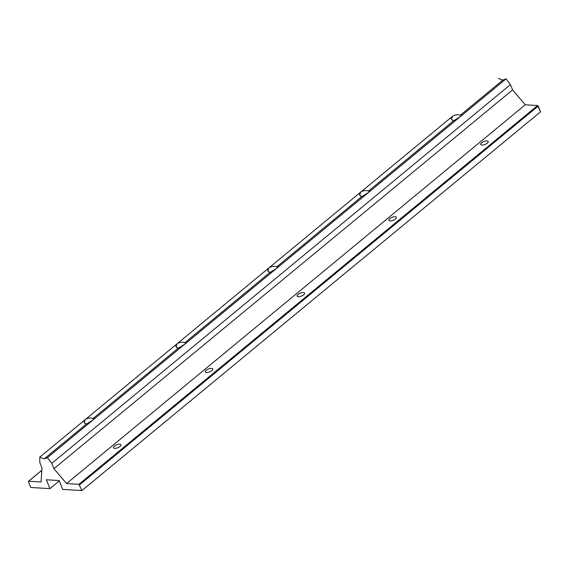 <?xml version="1.0" encoding="UTF-8"?>
<svg xmlns="http://www.w3.org/2000/svg" width="569" height="569" viewBox="0 0 569 569"><rect width="100%" height="100%" fill="white"/><g stroke="black" fill="none" stroke-linecap="round" stroke-linejoin="round"><path stroke-width="0.85" d="M540.55 111.816L81.9 490.578L62.725 489.411L59.14 480.549L46.359 479.774L49.944 488.636L30.769 487.469L28.45 481.737L28.663 481.239L41.025 481.993L41.999 467.96L39.858 462.647L39.73 457.184L44.162 458.899L47.398 457.654L92.911 420.064L86.239 424.154L44.162 458.899L86.239 424.154C83.764 422.945 83.43 421.43 85.243 419.602C87.612 417.973 90.236 417.596 93.124 418.464C94.874 417.881 94.81 418.414 92.925 420.057L184.719 344.252L178.047 348.335L93.124 418.464L178.047 348.335C175.572 347.126 175.238 345.611 177.051 343.783L39.73 457.184L177.059 343.776C179.42 342.154 182.044 341.784 184.932 342.645C186.682 342.061 186.618 342.595 184.733 344.238L276.527 268.433L269.855 272.515L184.932 342.645L269.855 272.515C267.38 271.313 267.046 269.791 268.853 267.971L177.066 343.776L268.86 267.963C271.228 266.342 273.845 265.965 276.74 266.833C278.49 266.249 278.426 266.776 276.541 268.419L368.335 192.621L361.656 196.703L276.74 266.833L361.656 196.703C359.181 195.494 358.854 193.979 360.661 192.151L268.867 267.956L360.668 192.144C363.036 190.523 365.654 190.153 368.548 191.013C370.298 190.43 370.234 190.964 368.349 192.607L460.136 116.801L453.465 120.884L368.548 191.013L453.465 120.884C450.989 119.675 450.655 118.16 452.469 116.332L360.675 192.137L452.483 116.325C454.837 114.71 457.462 114.333 460.349 115.201C462.106 114.618 462.035 115.144 460.15 116.787L506.047 78.885L502.811 80.137L460.349 115.201L502.811 80.137L498.38 78.422L502.811 80.137L506.047 78.885L47.398 457.654L51.786 463.372L53.934 468.685L66.587 483.543L78.942 484.297L537.598 105.528L525.237 104.781L66.587 483.543L525.237 104.781L512.584 89.916L53.934 468.685L512.584 89.916L510.436 84.603L51.786 463.372L510.436 84.603L506.047 78.885L510.436 84.603L512.584 89.916L525.237 104.781L537.598 105.528L78.942 484.297L81.9 490.578L540.55 111.816L538.231 106.076L79.582 484.845L538.231 106.076L537.598 105.528L540.55 111.816M211.839 370.618A4.026 1.565 158 0 1 205.437 372.169A4.026 1.565 158 0 1 209.812 368.556A4.026 1.565 158 0 1 211.839 370.618A4.026 1.565 -22 0 0 212.763 368.94A4.026 1.565 -22 0 0 208.446 368.996A4.026 1.565 -22 0 0 205.295 371.955A4.026 1.565 -22 0 0 207.955 372.403A4.026 1.565 -22 0 0 211.839 370.618M395.455 218.987A4.026 1.565 158 0 1 389.047 220.537A4.026 1.565 158 0 1 393.421 216.924A4.026 1.565 158 0 1 395.455 218.987A4.026 1.565 -22 0 0 396.373 217.308A4.026 1.565 -22 0 0 392.055 217.365A4.026 1.565 -22 0 0 388.911 220.324A4.026 1.565 -22 0 0 391.572 220.772A4.026 1.565 -22 0 0 395.455 218.987M487.263 143.168A4.026 1.565 158 0 1 480.855 144.718A4.026 1.565 158 0 1 485.229 141.105A4.026 1.565 158 0 1 487.263 143.168A4.026 1.565 -22 0 0 488.181 141.489A4.026 1.565 -22 0 0 483.863 141.553A4.026 1.565 -22 0 0 480.713 144.505A4.026 1.565 -22 0 0 483.373 144.953A4.026 1.565 -22 0 0 487.263 143.168M303.647 294.806A4.026 1.565 158 0 1 297.246 296.349A4.026 1.565 158 0 1 301.613 292.743A4.026 1.565 158 0 1 303.647 294.806A4.026 1.565 -22 0 0 304.571 293.12A4.026 1.565 -22 0 0 300.247 293.184A4.026 1.565 -22 0 0 297.103 296.143A4.026 1.565 -22 0 0 299.763 296.591A4.026 1.565 -22 0 0 303.647 294.806M120.038 446.437A4.026 1.565 158 0 1 113.629 447.988A4.026 1.565 158 0 1 118.003 444.375A4.026 1.565 158 0 1 120.038 446.437A4.026 1.565 -22 0 0 120.955 444.759A4.026 1.565 -22 0 0 116.638 444.816A4.026 1.565 -22 0 0 113.487 447.775A4.026 1.565 -22 0 0 116.147 448.223A4.026 1.565 -22 0 0 120.038 446.437M59.29 480.919L49.944 488.636L59.29 480.919M41.836 470.364L28.663 481.239L41.836 470.364M28.45 481.737L30.769 487.469L49.944 488.636L46.359 479.774L59.14 480.549L62.725 489.411L81.9 490.578L78.942 484.297L66.587 483.543L53.934 468.685L51.786 463.372L47.398 457.654L44.162 458.899L39.73 457.184L39.858 462.647L41.999 467.96L41.025 481.993L28.663 481.239L28.45 481.737M452.476 116.332L451.437 119.163L453.465 120.884L460.143 116.794L461.623 115.052L460.349 115.201C457.455 114.333 454.83 114.71 452.476 116.332M360.668 192.144L359.636 194.982L361.656 196.703L368.342 192.614L369.814 190.864L368.548 191.013C365.654 190.146 363.022 190.523 360.668 192.144M268.86 267.963L267.828 270.794L269.855 272.515L276.534 268.426L278.006 266.683L276.74 266.833C273.845 265.965 271.221 266.342 268.86 267.963M177.059 343.776L176.02 346.613L178.047 348.335L184.726 344.245L186.205 342.502L184.932 342.645C182.037 341.784 179.413 342.161 177.059 343.776M85.25 419.595L84.212 422.433L86.239 424.154L92.918 420.064L94.397 418.315L93.124 418.464C90.229 417.596 87.605 417.973 85.25 419.595M41.843 470.264L28.486 481.296"/></g></svg>

